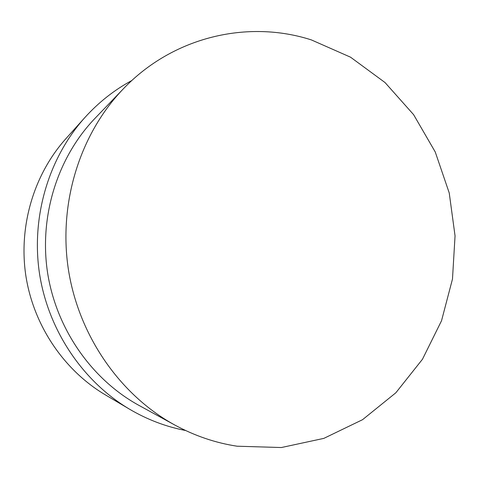 <?xml version="1.0" encoding="UTF-8"?>
<svg xmlns="http://www.w3.org/2000/svg" width="479" height="479" viewBox="0 0 479 479"><rect width="100%" height="100%" fill="white"/><g stroke="black" fill="none" stroke-linecap="round" stroke-linejoin="round"><path stroke-width="0.72" d="M311.368 39.913L350.52 57.175L385.032 82.55L413.611 114.661L435.255 151.993L449.23 192.947L455.05 235.866L452.481 279.047L441.53 320.756L422.466 359.25L395.846 392.786L362.555 419.682L323.846 438.375L281.347 447.536L237.051 446.206C215.484 442.907 194.708 435.836 174.733 424.993C120.175 395.109 78.676 335.869 68.371 269.36C58.264 202.821 80.095 133.857 123.187 88.992C173.434 36.236 248.403 19.609 311.368 39.913M174.733 424.993L138.898 405.36C91.758 379.512 56.312 329.061 47.547 272.551C38.973 216.017 57.66 157.262 94.884 118.469L123.187 88.992M185.589 430.507C165.974 426.735 147.269 419.616 129.462 409.15C82.915 381.518 48.343 330.516 39.529 273.784C30.931 217.017 48.624 157.998 84.747 117.678C98.596 102.356 114.307 89.956 131.887 80.484M129.462 409.15L105.17 394.756C63.958 370.267 33.596 325.552 25.872 275.88C18.352 226.172 33.913 174.41 65.886 138.694L84.747 117.678"/></g></svg>
